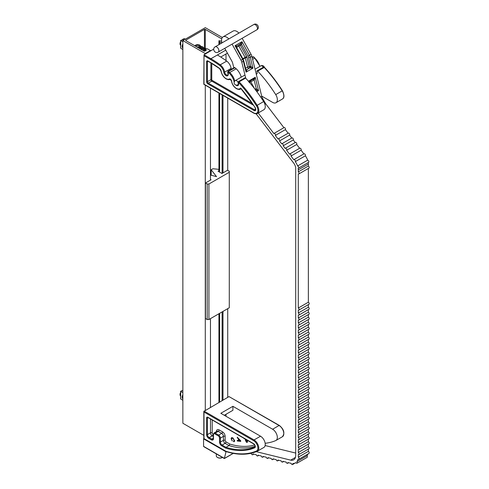 <?xml version="1.0" encoding="UTF-8"?>
<svg xmlns="http://www.w3.org/2000/svg" width="489" height="489" viewBox="0 0 489 489"><rect width="100%" height="100%" fill="white"/><g stroke="black" fill="none" stroke-linecap="round" stroke-linejoin="round"><path stroke-width="0.73" d="M222.348 37.5L205.288 27.653L182.855 40.605L182.855 423.254L203.815 435.357M182.855 40.605L205.288 53.558L205.288 53.992M205.288 85.153L205.288 410.302M205.288 53.558L210.466 50.569L210.466 51.003M210.466 88.142L210.466 180.111M210.466 318.632L210.466 407.306M210.466 50.569L207.507 48.857L205.484 48.49L205.484 50.703M205.484 48.49L205.906 50.465M205.906 49.689L206.144 49.829A0.611 0.355 180 0 1 206.144 50.324L204.854 51.07A0.611 0.355 180 0 1 203.986 51.07L185.869 40.605A0.611 0.355 180 0 1 185.869 40.11L204.433 29.389A0.611 0.355 180 0 1 205.294 29.389L205.294 48.246M221.651 43.081L219.585 41.883L218.944 40.715L221.26 41.1A0.611 0.355 180 0 0 221.627 41.198M221.713 38.869L205.294 29.389M227.727 98.112L227.727 170.349M227.727 308.669L227.727 397.343M218.944 40.715L218.944 44.64M218.944 93.038L218.944 170.74M218.944 313.736L218.944 402.416M219.585 41.883L219.585 44.273M219.585 93.411L219.585 172.122M219.585 313.363L219.585 402.044M238.339 438.859L237.275 437.796L237.275 437.197L240.729 440.772L240.729 441.408L237.275 440.999L237.275 440.4L238.339 440.558L238.406 438.822L237.275 437.796M247.458 440.332L247.428 441.989L246.468 442.343L245.423 440.314L245.423 439.342L244.005 438.34M247.428 441.989L247.183 442.441M232.905 438.456L231.792 438.217L231.505 438.884L232.257 440.999L231.108 438.706L231.499 437.661L232.905 437.893L234.647 440.736L234.274 441.653L233.644 441.695L233.54 441.072L234.249 440.479L232.978 438.419L231.829 438.199M233.54 441.072L234.323 440.442L232.978 438.419M282.177 436.86A6.681 3.857 -120 0 0 282.416 436.738A6.681 3.857 -120 0 0 283.443 431.384A6.681 3.857 -120 0 0 279.078 425.497L272.605 429.232A6.681 3.857 60 0 1 276.97 435.118A6.681 3.857 60 0 1 275.943 440.473A6.681 3.857 60 0 1 275.704 440.595A99.658 57.537 60 0 1 265.154 443.266M272.605 429.232L232.905 406.31L220.826 413.291L260.521 436.206L254.048 439.947A6.681 3.857 60 0 1 258.418 445.834A6.681 3.857 60 0 1 257.391 451.188A6.681 3.857 60 0 1 257.153 451.304A0.611 0.495 66.9 0 1 257.11 451.329L263.864 447.453A6.681 3.857 -120 0 0 264.885 442.099A6.681 3.857 -120 0 0 260.521 436.206M224.274 415.283L232.905 410.302L232.905 406.31M226.004 416.28L226.004 414.287M275.943 440.473L282.416 436.738C285.026 433.12 284.011 429.36 279.384 425.467A0.611 0.355 -60 0 0 279.078 425.497L229.023 396.597L203.815 411.438L203.815 438.7L226.114 451.573M229.023 396.597L279.384 425.467M255.142 446.28A94.774 54.719 60 0 1 229.072 445.589L226.04 447.337A94.774 54.719 -120 0 0 254.885 446.995A1.803 1.039 -120 0 0 254.952 446.958C255.435 446.384 255.032 445.381 253.742 443.963L208.008 417.551A0.611 0.355 120 0 1 207.88 417.276L253.62 443.682A2.408 1.394 60 0 1 255.215 445.882A2.408 1.394 60 0 1 254.738 447.783A95.386 55.068 60 0 1 225.661 448.113L226.04 447.337L222.116 445.076A0.611 0.355 120 0 0 221.688 445.821A3.05 1.76 60 0 1 219.53 442.087L219.53 438.101A1.828 1.057 -120 0 0 218.235 435.858L214.781 433.865A1.828 1.057 -120 0 0 213.491 434.611L213.491 438.596A3.05 1.76 60 0 1 211.334 439.843L208.742 438.346A3.05 1.76 60 0 1 206.584 434.611L206.584 418.022A1.828 1.057 60 0 1 207.88 417.276M216.517 431.536L216.517 431.377A3.649 2.109 60 0 1 219.096 429.886L222.55 431.879A3.649 2.109 60 0 1 225.129 436.353L225.129 440.338A1.21 0.697 180 0 0 223.418 440.338L223.418 436.353L220.392 438.101L220.392 442.087L223.418 440.338A2.439 1.412 60 0 0 225.148 443.327L229.072 445.589L229.83 444.055A93.564 54.016 -120 0 0 254.69 444.947M203.999 438.596L225.955 451.274A99.047 57.182 -120 0 0 256.438 451.017A6.07 3.509 -120 0 0 257.642 446.237A6.07 3.509 -120 0 0 253.62 440.693A0.611 0.355 -60 0 1 254.048 439.947L203.999 411.047L203.999 438.596L203.565 438.847L226.004 451.799L224.365 458.45L233.174 453.37M225.955 451.274L226.431 451.549L225.955 451.274M247.495 441.952L246.535 442.307L245.49 440.277L245.49 439.299L244.005 438.523M246.45 441.775L247.098 441.64L246.523 441.732L247.098 441.64L247.128 440.247L245.82 439.568L246.45 441.775L247.031 441.677L247.061 440.283L245.82 439.568M237.348 437.753L237.348 437.27M240.729 441.359L237.275 440.999M237.348 440.956L237.348 440.412M238.406 438.822L238.339 440.558M240.331 440.858L238.809 439.22L238.736 440.62L240.331 440.858L238.736 439.256M232.324 440.956L231.108 438.706M231.175 438.664L231.535 437.643M234.304 441.628L233.644 441.695M233.718 441.653L233.62 441.09M233.608 441.035L234.323 440.442L233.608 441.035M234.799 67.586A0.88 0.507 -120 0 0 234.359 67.543L227.886 71.284A0.88 0.507 60 0 1 228.326 71.327A0.88 0.507 60 0 1 228.479 71.437L234.952 67.702A0.88 0.507 -120 0 0 234.799 67.586M245.625 78.093L239.158 81.834A100.074 57.781 60 0 1 257.165 105.318L263.638 101.584A100.074 57.781 -120 0 0 245.625 78.093A0.88 0.507 -120 0 0 245.38 77.892A0.88 0.507 -120 0 0 244.94 77.849L238.467 81.59A0.88 0.507 60 0 1 238.907 81.632A0.88 0.507 60 0 1 239.158 81.834L238.314 82.61A3.203 1.852 60 0 1 238.32 85.239A3.203 1.852 60 0 1 236.358 85.422A3.203 1.852 60 0 1 235.759 84.982M256.279 74.206A2.592 1.498 -120 0 0 256.639 74.09A2.592 1.498 -120 0 0 256.927 71.687A0.88 0.507 60 0 1 257.025 70.874A0.88 0.507 60 0 1 257.458 70.917A0.88 0.507 60 0 1 257.709 71.119A100.074 57.781 60 0 1 275.723 94.609L282.196 90.875A100.074 57.781 -120 0 0 264.182 67.384A0.88 0.507 -120 0 0 263.932 67.182A0.88 0.507 -120 0 0 263.492 67.14L257.025 70.874M234.176 82.238A3.203 1.852 60 0 1 234.145 82.103A9.927 5.734 -120 0 0 229.164 73.185A99.463 57.427 -120 0 0 227.941 72.109L227.752 72.348A3.203 1.852 60 0 1 228.051 75.3A3.203 1.852 60 0 1 226.004 75.618A3.203 1.852 60 0 1 223.779 72.231A6.712 3.875 -120 0 0 219.75 65.538A99.463 57.427 -120 0 0 210.466 59.469L203.999 55.734L203.999 54.737L213.699 49.132M261.694 96.088L272.636 102.403A6.681 3.857 -120 0 0 275.973 102.733A6.681 3.857 -120 0 0 275.723 94.609M241.236 77.17A10.538 6.082 -120 0 0 236.181 68.784A100.074 57.781 -120 0 0 234.952 67.702M231.364 69.273A2.592 1.498 60 0 1 231.108 68.393A7.323 4.23 -120 0 0 226.713 61.094A100.074 57.781 -120 0 0 217.373 54.988L225.753 50.147M263.638 101.584A6.681 3.857 60 0 1 263.889 109.713L257.422 113.448A6.681 3.857 60 0 0 257.165 105.318L256.456 105.783A99.463 57.427 -120 0 0 238.553 82.439M241.175 88.497L240.582 88.002A95.801 55.312 60 0 1 255.197 107.757A2.408 1.394 60 0 1 255.661 110.196A2.408 1.394 60 0 1 254.066 110.551L207.88 83.882A1.828 1.057 60 0 1 206.584 81.645L206.584 61.712A1.828 1.057 60 0 1 207.88 60.966L210.466 62.458A95.801 55.312 60 0 1 219.408 68.307A3.05 1.76 60 0 1 221.242 71.345A6.864 3.961 -120 0 0 226.004 78.607A6.864 3.961 -120 0 0 229.396 78.967A1.828 1.057 60 0 1 230.698 79.359A1.828 1.057 60 0 1 231.578 81.033A6.864 3.961 -120 0 0 236.358 88.411A6.864 3.961 -120 0 0 240.582 88.002L241.175 88.497M254.078 113.118A0.611 0.355 -60 0 1 253.773 113.148L203.815 84.304L203.999 54.737L210.9 58.723L217.373 54.988M203.999 55.734L203.999 84.2L253.65 112.867A6.07 3.502 -120 0 0 257.672 111.963A6.07 3.502 -120 0 0 256.456 105.783M226.004 60.581L226.004 53.992M227.428 53.167L220.741 57.024M204.396 446.818L203.565 446.341L203.565 438.847M222.367 457.478A3.172 1.834 180 0 1 222.208 457.582A3.172 1.834 180 0 1 218.277 457.838A3.172 1.834 180 0 1 217.715 457.582A3.172 1.834 180 0 1 217.556 457.478M222.208 457.582L222.446 457.441A3.661 2.115 180 0 1 218.015 457.673A3.661 2.115 180 0 1 217.373 457.38A3.661 2.115 180 0 1 216.297 455.882L216.297 453.89M295.869 462.606L295.442 462.857A14.462 8.35 60 0 0 295.857 462.588A1.222 0.703 -120 0 0 296.994 463.199A1.222 0.703 -120 0 0 297.012 463.187A1.222 0.703 -120 0 0 296.89 461.592L306.97 455.772A14.462 8.35 60 0 0 307.929 454.018M296.89 461.592A14.462 8.35 60 0 0 298.101 459.049A1.222 0.703 -120 0 0 298.877 459.244A1.222 0.703 -120 0 0 298.895 459.238A1.222 0.703 -120 0 0 299.079 458.26A1.222 0.703 -120 0 0 298.284 457.184L308.363 451.365L308.363 449.098M250.637 453.376L251.334 453.541A1.222 0.703 -120 0 0 252.74 454.758A1.222 0.703 -120 0 0 252.758 454.746A1.222 0.703 -120 0 0 252.99 453.951L256.309 454.77A1.222 0.703 -120 0 0 257.715 455.98A1.222 0.703 -120 0 0 257.734 455.968A1.222 0.703 -120 0 0 257.966 455.173L261.285 455.992A1.222 0.703 -120 0 0 262.691 457.203A1.222 0.703 -120 0 0 262.709 457.197A1.222 0.703 -120 0 0 262.941 456.402L266.26 457.215A1.222 0.703 -120 0 0 267.666 458.425A1.222 0.703 -120 0 0 267.685 458.419A1.222 0.703 -120 0 0 267.917 457.625L271.236 458.444A1.222 0.703 -120 0 0 272.648 459.654A1.222 0.703 -120 0 0 272.666 459.642A1.222 0.703 -120 0 0 272.893 458.847L276.218 459.666A1.222 0.703 -120 0 0 277.624 460.876A1.222 0.703 -120 0 0 277.642 460.864A1.222 0.703 -120 0 0 277.874 460.076L281.193 460.889A1.222 0.703 -120 0 0 282.599 462.099A1.222 0.703 -120 0 0 282.618 462.093A1.222 0.703 -120 0 0 282.85 461.298L286.169 462.117A1.222 0.703 -120 0 0 287.575 463.327A1.222 0.703 -120 0 0 287.593 463.315A1.222 0.703 -120 0 0 287.825 462.521L291.034 463.309A14.462 8.35 60 0 0 291.144 463.34A1.222 0.703 -120 0 0 292.556 464.55A1.222 0.703 -120 0 0 292.575 464.538A1.222 0.703 -120 0 0 292.752 463.535A14.462 8.35 60 0 0 295.222 462.979A14.462 8.35 60 0 0 295.442 462.857M298.284 457.184L298.284 454.507A1.222 0.703 -120 0 0 298.877 454.574A1.222 0.703 -120 0 0 298.895 454.568A1.222 0.703 -120 0 0 299.079 453.59A1.222 0.703 -120 0 0 298.284 452.514L298.284 449.525A1.222 0.703 -120 0 0 298.877 449.593A1.222 0.703 -120 0 0 298.895 449.587A1.222 0.703 -120 0 0 299.079 448.609A1.222 0.703 -120 0 0 298.284 447.533L298.284 444.544A1.222 0.703 -120 0 0 298.877 444.611A1.222 0.703 -120 0 0 298.895 444.605A1.222 0.703 -120 0 0 299.079 443.627A1.222 0.703 -120 0 0 298.284 442.551L298.284 439.562A1.222 0.703 -120 0 0 298.877 439.629A1.222 0.703 -120 0 0 298.895 439.617A1.222 0.703 -120 0 0 299.079 438.639A1.222 0.703 -120 0 0 298.284 437.569L298.284 434.574A1.222 0.703 -120 0 0 298.877 434.648A1.222 0.703 -120 0 0 298.895 434.635A1.222 0.703 -120 0 0 299.079 433.657A1.222 0.703 -120 0 0 298.284 432.582L298.284 429.593A1.222 0.703 -120 0 0 298.877 429.666A1.222 0.703 -120 0 0 298.895 429.654A1.222 0.703 -120 0 0 299.079 428.676A1.222 0.703 -120 0 0 298.284 427.6L298.284 424.611A1.222 0.703 -120 0 0 298.877 424.684A1.222 0.703 -120 0 0 298.895 424.672A1.222 0.703 -120 0 0 299.079 423.694A1.222 0.703 -120 0 0 298.284 422.618L298.284 419.629A1.222 0.703 -120 0 0 298.877 419.703A1.222 0.703 -120 0 0 298.895 419.69A1.222 0.703 -120 0 0 299.079 418.712A1.222 0.703 -120 0 0 298.284 417.637L298.284 414.648A1.222 0.703 -120 0 0 298.877 414.721A1.222 0.703 -120 0 0 298.895 414.709A1.222 0.703 -120 0 0 299.079 413.731A1.222 0.703 -120 0 0 298.284 412.655L298.284 409.666A1.222 0.703 -120 0 0 298.877 409.733A1.222 0.703 -120 0 0 298.895 409.727A1.222 0.703 -120 0 0 299.079 408.749A1.222 0.703 -120 0 0 298.284 407.673L298.284 404.684A1.222 0.703 -120 0 0 298.877 404.751A1.222 0.703 -120 0 0 298.895 404.745A1.222 0.703 -120 0 0 299.079 403.767A1.222 0.703 -120 0 0 298.284 402.691L298.284 399.702A1.222 0.703 -120 0 0 298.877 399.77A1.222 0.703 -120 0 0 298.895 399.764A1.222 0.703 -120 0 0 299.079 398.786A1.222 0.703 -120 0 0 298.284 397.71L298.284 394.721A1.222 0.703 -120 0 0 298.877 394.788A1.222 0.703 -120 0 0 298.895 394.776A1.222 0.703 -120 0 0 299.079 393.798A1.222 0.703 -120 0 0 298.284 392.728L298.284 389.733A1.222 0.703 -120 0 0 298.877 389.806A1.222 0.703 -120 0 0 298.895 389.794A1.222 0.703 -120 0 0 299.079 388.816A1.222 0.703 -120 0 0 298.284 387.74L298.284 384.751A1.222 0.703 -120 0 0 298.877 384.825A1.222 0.703 -120 0 0 298.895 384.812A1.222 0.703 -120 0 0 299.079 383.834A1.222 0.703 -120 0 0 298.284 382.759L298.284 379.77A1.222 0.703 -120 0 0 298.877 379.843A1.222 0.703 -120 0 0 298.895 379.831A1.222 0.703 -120 0 0 299.079 378.853A1.222 0.703 -120 0 0 298.284 377.777L298.284 374.788A1.222 0.703 -120 0 0 298.877 374.861A1.222 0.703 -120 0 0 298.895 374.849A1.222 0.703 -120 0 0 299.079 373.871A1.222 0.703 -120 0 0 298.284 372.795L298.284 369.806A1.222 0.703 -120 0 0 298.877 369.88A1.222 0.703 -120 0 0 298.895 369.867A1.222 0.703 -120 0 0 299.079 368.889A1.222 0.703 -120 0 0 298.284 367.814L298.284 364.825A1.222 0.703 -120 0 0 298.877 364.892A1.222 0.703 -120 0 0 298.895 364.886A1.222 0.703 -120 0 0 299.079 363.908A1.222 0.703 -120 0 0 298.284 362.832L298.284 359.843A1.222 0.703 -120 0 0 298.877 359.91A1.222 0.703 -120 0 0 298.895 359.904A1.222 0.703 -120 0 0 299.079 358.926A1.222 0.703 -120 0 0 298.284 357.85L298.284 354.861A1.222 0.703 -120 0 0 298.877 354.928A1.222 0.703 -120 0 0 298.895 354.922A1.222 0.703 -120 0 0 299.079 353.944A1.222 0.703 -120 0 0 298.284 352.869L298.284 349.879A1.222 0.703 -120 0 0 298.877 349.947A1.222 0.703 -120 0 0 298.895 349.935A1.222 0.703 -120 0 0 299.079 348.957A1.222 0.703 -120 0 0 298.284 347.881L298.284 344.892A1.222 0.703 -120 0 0 298.877 344.965A1.222 0.703 -120 0 0 298.895 344.953A1.222 0.703 -120 0 0 299.079 343.975A1.222 0.703 -120 0 0 298.284 342.899L298.284 339.91A1.222 0.703 -120 0 0 298.877 339.983A1.222 0.703 -120 0 0 298.895 339.971A1.222 0.703 -120 0 0 299.079 338.993A1.222 0.703 -120 0 0 298.284 337.917L298.284 334.928A1.222 0.703 -120 0 0 298.877 335.002A1.222 0.703 -120 0 0 298.895 334.989A1.222 0.703 -120 0 0 299.079 334.011A1.222 0.703 -120 0 0 298.284 332.936L298.284 329.947A1.222 0.703 -120 0 0 298.877 330.02A1.222 0.703 -120 0 0 298.895 330.008A1.222 0.703 -120 0 0 299.079 329.03A1.222 0.703 -120 0 0 298.284 327.954L298.284 324.965A1.222 0.703 -120 0 0 298.877 325.032A1.222 0.703 -120 0 0 298.895 325.026A1.222 0.703 -120 0 0 299.079 324.048A1.222 0.703 -120 0 0 298.284 322.972L298.284 319.983A1.222 0.703 -120 0 0 298.877 320.05A1.222 0.703 -120 0 0 298.895 320.044A1.222 0.703 -120 0 0 299.079 319.066A1.222 0.703 -120 0 0 298.284 317.991L298.284 315.002A1.222 0.703 -120 0 0 298.877 315.069A1.222 0.703 -120 0 0 298.895 315.063A1.222 0.703 -120 0 0 299.079 314.085A1.222 0.703 -120 0 0 298.284 313.009L298.284 310.02A1.222 0.703 -120 0 0 298.877 310.087A1.222 0.703 -120 0 0 298.895 310.075A1.222 0.703 -120 0 0 299.079 309.103A1.222 0.703 -120 0 0 298.284 308.027L308.363 302.208L308.363 168.454M298.284 308.027L298.284 173.858A1.222 0.703 -120 0 0 298.877 173.931A1.222 0.703 -120 0 0 298.895 173.919A1.222 0.703 -120 0 0 299.079 172.941A1.222 0.703 -120 0 0 298.284 171.865L308.363 166.046L308.363 164.047L298.284 169.866L298.284 171.865M298.284 169.866A9.517 5.495 60 0 0 298.143 168.192A1.222 0.703 -120 0 0 298.504 168.167A1.222 0.703 -120 0 0 298.522 168.155A1.222 0.703 -120 0 0 298.626 166.957A1.222 0.703 -120 0 0 297.575 165.991L307.654 160.172A9.517 5.495 60 0 0 305.344 155.82L295.264 161.639A9.517 5.495 60 0 1 297.575 165.991M256.285 451.671L290.698 460.137A9.762 5.636 -120 0 0 293.522 459.911A9.762 5.636 -120 0 0 293.675 459.831A9.762 5.636 -120 0 0 295.698 455.357L295.698 168.375A5.856 3.38 -120 0 0 293.779 163.228L256.12 113.809M233.834 67.849L232.672 63.167A4.884 2.818 -120 0 0 231.914 61.253L224.751 48.338M242.153 38.289L251.095 54.413A4.884 2.818 60 0 1 251.853 56.327L261.768 96.382A4.884 2.818 -120 0 0 262.593 98.405L265.674 103.76L264.873 104.224M232.073 44.108L241.016 60.233A4.884 2.818 60 0 1 241.774 62.146L245.759 78.24M308.363 304.61L308.363 307.19L298.284 313.009M308.363 309.592L308.363 312.171L298.284 317.991M308.363 314.574L308.363 317.153L298.284 322.972M308.363 319.555L308.363 322.135L298.284 327.954M308.363 324.543L308.363 327.117L298.284 332.936M308.363 329.525L308.363 332.098L298.284 337.917M308.363 334.507L308.363 337.08L298.284 342.899M308.363 339.488L308.363 342.062L298.284 347.881M308.363 344.47L308.363 347.049L298.284 352.869M308.363 349.452L308.363 352.031L298.284 357.85M308.363 354.433L308.363 357.013L298.284 362.832M308.363 359.415L308.363 361.994L298.284 367.814M308.363 364.397L308.363 366.976L298.284 372.795M308.363 369.384L308.363 371.958L298.284 377.777M308.363 374.366L308.363 376.94L298.284 382.759M308.363 379.348L308.363 381.921L298.284 387.74M308.363 384.33L308.363 386.903L298.284 392.728M308.363 389.311L308.363 391.891L298.284 397.71M308.363 394.293L308.363 396.872L298.284 402.691M308.363 399.275L308.363 401.854L298.284 407.673M308.363 404.256L308.363 406.836L298.284 412.655M308.363 409.244L308.363 411.817L298.284 417.637M308.363 414.226L308.363 416.799L298.284 422.618M308.363 419.207L308.363 421.781L298.284 427.6M308.363 424.189L308.363 426.763L298.284 432.582M308.363 429.171L308.363 431.75L298.284 437.569M308.363 434.153L308.363 436.732L298.284 442.551M308.363 439.134L308.363 441.714L298.284 447.533M308.363 444.116L308.363 446.695L298.284 452.514M303.871 153.888L301.077 150.221L290.998 156.04L293.81 159.732A1.222 0.703 -120 0 1 293.926 159.628A1.222 0.703 -120 0 1 295.081 160.221A1.222 0.703 -120 0 1 295.264 161.639M299.604 148.289L296.695 144.469L286.615 150.288L289.543 154.133A1.222 0.703 -120 0 1 289.659 154.029A1.222 0.703 -120 0 1 290.814 154.622A1.222 0.703 -120 0 1 290.998 156.04M295.222 142.537L293.266 139.964L283.186 145.783L285.16 148.381A1.222 0.703 -120 0 1 285.276 148.277A1.222 0.703 -120 0 1 286.426 148.87A1.222 0.703 -120 0 1 286.615 150.288M291.786 138.032L289.58 135.135L279.5 140.954L281.725 143.876A1.222 0.703 -120 0 1 281.847 143.772A1.222 0.703 -120 0 1 282.997 144.365A1.222 0.703 -120 0 1 283.186 145.783M288.107 133.204L285.387 129.628L275.307 135.447L278.045 139.041A1.222 0.703 -120 0 1 278.162 138.943A1.222 0.703 -120 0 1 279.317 139.536A1.222 0.703 -120 0 1 279.5 140.954M222 42.879A7.323 4.23 60 0 1 223.076 36.858A7.323 4.23 60 0 1 228.828 38.937M223.076 36.858L233.155 31.039A7.323 4.23 60 0 1 238.907 33.118M258.198 112.996L273.852 133.54A1.222 0.703 -120 0 1 273.968 133.436A1.222 0.703 -120 0 1 275.118 134.029A1.222 0.703 -120 0 1 275.307 135.447M265.674 103.76L283.913 127.696M308.247 162.544A9.517 5.495 60 0 1 308.363 164.047M265.13 445.546L295.698 453.065M307.074 457.38A1.222 0.703 -120 0 0 307.092 457.368A1.222 0.703 -120 0 0 306.97 455.772M285.387 129.628A1.222 0.703 -120 0 0 285.197 128.21A1.222 0.703 -120 0 0 284.048 127.617A1.222 0.703 -120 0 0 283.932 127.721M289.58 135.135A1.222 0.703 -120 0 0 289.396 133.717A1.222 0.703 -120 0 0 288.241 133.124A1.222 0.703 -120 0 0 288.125 133.222M293.266 139.964A1.222 0.703 -120 0 0 293.076 138.546A1.222 0.703 -120 0 0 291.927 137.953A1.222 0.703 -120 0 0 291.805 138.057M296.695 144.469A1.222 0.703 -120 0 0 296.505 143.051A1.222 0.703 -120 0 0 295.356 142.458A1.222 0.703 -120 0 0 295.24 142.562M301.077 150.221A1.222 0.703 -120 0 0 300.894 148.803A1.222 0.703 -120 0 0 299.739 148.21A1.222 0.703 -120 0 0 299.623 148.314M305.344 155.82A1.222 0.703 -120 0 0 305.16 154.402A1.222 0.703 -120 0 0 304.005 153.809A1.222 0.703 -120 0 0 303.889 153.913M298.522 168.155L308.602 162.336A1.222 0.703 -120 0 0 308.602 162.336A1.222 0.703 -120 0 0 308.706 161.138A1.222 0.703 -120 0 0 307.654 160.172M308.956 168.112A1.222 0.703 -120 0 0 308.975 168.1A1.222 0.703 -120 0 0 309.158 167.122A1.222 0.703 -120 0 0 308.363 166.046M308.956 304.268A1.222 0.703 -120 0 0 308.975 304.256A1.222 0.703 -120 0 0 309.158 303.278A1.222 0.703 -120 0 0 308.363 302.208M308.956 309.25A1.222 0.703 -120 0 0 308.975 309.244A1.222 0.703 -120 0 0 309.158 308.266A1.222 0.703 -120 0 0 308.363 307.19M308.956 314.231A1.222 0.703 -120 0 0 308.975 314.225A1.222 0.703 -120 0 0 309.158 313.247A1.222 0.703 -120 0 0 308.363 312.171M308.956 319.213A1.222 0.703 -120 0 0 308.975 319.207A1.222 0.703 -120 0 0 309.158 318.229A1.222 0.703 -120 0 0 308.363 317.153M308.956 324.201A1.222 0.703 -120 0 0 308.975 324.189A1.222 0.703 -120 0 0 309.158 323.211A1.222 0.703 -120 0 0 308.363 322.135M308.956 329.183A1.222 0.703 -120 0 0 308.975 329.17A1.222 0.703 -120 0 0 309.158 328.192A1.222 0.703 -120 0 0 308.363 327.117M308.956 334.164A1.222 0.703 -120 0 0 308.975 334.152A1.222 0.703 -120 0 0 309.158 333.174A1.222 0.703 -120 0 0 308.363 332.098M308.956 339.146A1.222 0.703 -120 0 0 308.975 339.134A1.222 0.703 -120 0 0 309.158 338.156A1.222 0.703 -120 0 0 308.363 337.08M308.956 344.128A1.222 0.703 -120 0 0 308.975 344.115A1.222 0.703 -120 0 0 309.158 343.137A1.222 0.703 -120 0 0 308.363 342.062M308.956 349.109A1.222 0.703 -120 0 0 308.975 349.097A1.222 0.703 -120 0 0 309.158 348.119A1.222 0.703 -120 0 0 308.363 347.049M308.956 354.091A1.222 0.703 -120 0 0 308.975 354.085A1.222 0.703 -120 0 0 309.158 353.107A1.222 0.703 -120 0 0 308.363 352.031M308.956 359.073A1.222 0.703 -120 0 0 308.975 359.067A1.222 0.703 -120 0 0 309.158 358.089A1.222 0.703 -120 0 0 308.363 357.013M308.956 364.054A1.222 0.703 -120 0 0 308.975 364.048A1.222 0.703 -120 0 0 309.158 363.07A1.222 0.703 -120 0 0 308.363 361.994M308.956 369.042A1.222 0.703 -120 0 0 308.975 369.03A1.222 0.703 -120 0 0 309.158 368.052A1.222 0.703 -120 0 0 308.363 366.976M308.956 374.024A1.222 0.703 -120 0 0 308.975 374.012A1.222 0.703 -120 0 0 309.158 373.034A1.222 0.703 -120 0 0 308.363 371.958M308.956 379.006A1.222 0.703 -120 0 0 308.975 378.993A1.222 0.703 -120 0 0 309.158 378.015A1.222 0.703 -120 0 0 308.363 376.94M308.956 383.987A1.222 0.703 -120 0 0 308.975 383.975A1.222 0.703 -120 0 0 309.158 382.997A1.222 0.703 -120 0 0 308.363 381.921M308.956 388.969A1.222 0.703 -120 0 0 308.975 388.957A1.222 0.703 -120 0 0 309.158 387.979A1.222 0.703 -120 0 0 308.363 386.903M308.956 393.951A1.222 0.703 -120 0 0 308.975 393.945A1.222 0.703 -120 0 0 309.158 392.967A1.222 0.703 -120 0 0 308.363 391.891M308.956 398.932A1.222 0.703 -120 0 0 308.975 398.926A1.222 0.703 -120 0 0 309.158 397.948A1.222 0.703 -120 0 0 308.363 396.872M308.956 403.914A1.222 0.703 -120 0 0 308.975 403.908A1.222 0.703 -120 0 0 309.158 402.93A1.222 0.703 -120 0 0 308.363 401.854M308.956 408.902A1.222 0.703 -120 0 0 308.975 408.89A1.222 0.703 -120 0 0 309.158 407.912A1.222 0.703 -120 0 0 308.363 406.836M308.956 413.883A1.222 0.703 -120 0 0 308.975 413.871A1.222 0.703 -120 0 0 309.158 412.893A1.222 0.703 -120 0 0 308.363 411.817M308.956 418.865A1.222 0.703 -120 0 0 308.975 418.853A1.222 0.703 -120 0 0 309.158 417.875A1.222 0.703 -120 0 0 308.363 416.799M308.956 423.847A1.222 0.703 -120 0 0 308.975 423.835A1.222 0.703 -120 0 0 309.158 422.857A1.222 0.703 -120 0 0 308.363 421.781M308.956 428.829A1.222 0.703 -120 0 0 308.975 428.816A1.222 0.703 -120 0 0 309.158 427.838A1.222 0.703 -120 0 0 308.363 426.763M308.956 433.81A1.222 0.703 -120 0 0 308.975 433.798A1.222 0.703 -120 0 0 309.158 432.82A1.222 0.703 -120 0 0 308.363 431.75M308.956 438.792A1.222 0.703 -120 0 0 308.975 438.786A1.222 0.703 -120 0 0 309.158 437.808A1.222 0.703 -120 0 0 308.363 436.732M308.956 443.774A1.222 0.703 -120 0 0 308.975 443.767A1.222 0.703 -120 0 0 309.158 442.789A1.222 0.703 -120 0 0 308.363 441.714M308.956 448.755A1.222 0.703 -120 0 0 308.975 448.749A1.222 0.703 -120 0 0 309.158 447.771A1.222 0.703 -120 0 0 308.363 446.695M308.956 453.425A1.222 0.703 -120 0 0 308.975 453.419A1.222 0.703 -120 0 0 309.158 452.441A1.222 0.703 -120 0 0 308.363 451.365M245.588 68.283L247.617 67.109A1.222 0.446 166.1 0 1 249.298 66.767L250.105 66.357A2.439 1.412 60 0 1 250.741 66.284L252.966 68.154L250.148 67.885A1.222 0.703 -120 0 0 249.83 67.922L246.193 69.976A1.222 0.892 100.9 0 0 246.701 69.878C247.098 70.11 246.89 70.862 246.065 72.14L246.004 69.958L243.73 60.777A1.222 0.446 166.1 0 1 243.363 61.229L241.774 62.146M236.468 47.653C236.719 47.354 236.248 46.706 235.05 45.697L236.743 46.088L240.233 44.077A1.222 0.996 63 0 0 240.221 44.083L241.957 41.712L241.645 44.664L240.392 45.306L246.627 56.553L245.136 57.372L238.901 46.125L236.609 47.445M248.326 81.266L249.665 81.272A1.222 1.192 67.3 0 0 249.103 81.987M253.436 79.096L249.659 81.278L253.436 79.096L255.227 77.28L254.146 80.055A1.222 0.996 63 0 0 252.911 79.395M254.989 89.206L255.674 88.857A2.439 1.412 60 0 1 256.309 88.784L258.534 90.648L255.716 90.386M254.463 79.646A1.222 0.648 61.9 0 0 253.461 79.084M210.466 179.42L211.071 179.763L205.466 183.002L205.466 318.522L207.195 319.525L207.195 184.005L208.919 184.005L229.286 172.244L229.286 171.248L227.556 170.245L221.951 173.485L218.07 171.242L219.585 170.368M205.466 183.002L207.195 184.005M208.919 184.005L208.919 319.525L229.286 307.764L229.286 172.244M218.944 169.756L218.07 169.249L212.898 168.754L211.175 169.75L216.511 176.627L210.466 175.062M208.919 319.525L207.195 319.525M211.175 169.75L211.175 175.245M180.63 45.116A2.433 1.406 -60 0 1 180.025 43.949A2.433 1.406 -60 0 1 180.63 42.091M180.63 41.858A1.858 1.076 120 0 0 180.025 43.484L180.025 43.949M180.63 43.857A2.439 1.412 120 0 0 180.594 44.285A2.439 1.412 120 0 0 180.63 44.67M200.624 48.912L200.496 48.277L199.17 48.289A4.279 2.469 -60 0 1 199.255 48.295A4.279 2.469 -60 0 1 200.411 49.004M198.974 47.396L200.496 48.277M196.572 46.791L198.161 46.932M180.63 395.876A2.433 1.406 -60 0 1 180.025 394.709A2.433 1.406 -60 0 1 180.63 392.85M180.63 392.618A1.858 1.076 120 0 0 180.025 394.244L180.025 394.709M180.63 394.617A2.439 1.412 120 0 0 180.594 395.045A2.439 1.412 120 0 0 180.63 395.43M182.654 44.316A3.949 2.28 120 0 0 182.752 48.056M182.855 47.305L182.366 47.023L182.855 48.252M182.855 45.214L182.366 47.023M182.855 394.672A3.949 2.28 120 0 0 182.195 397.624A3.949 2.28 120 0 0 182.697 398.761M182.855 395.852L182.855 396.597M182.855 399.379L182.611 396.457M183.919 39.988L182.862 39.212L184.31 38.6L185.392 39.138M182.862 40.196L182.862 39.212M182.855 41.834L180.716 40.453L182.171 39.841L183.228 40.391M180.716 40.453L180.71 48.197L182.855 49.609M182.855 392.594L180.71 391.438L181.755 390.613L182.855 390.955M180.716 391.212L180.71 398.957L182.855 400.369M206.144 50.324L206.144 49.829M185.869 40.11L185.869 40.605M204.433 50.116L204.433 29.389M205.294 49.169L205.294 49.78M222.116 400.583L222.116 311.903M222.116 173.387L222.116 94.872M222.984 95.367L222.984 172.886M222.984 311.407L222.984 400.088M225.129 440.338A1.229 0.709 -120 0 0 226.004 441.842L229.83 444.055M212.189 419.965L212.189 432.863A1.229 0.709 -120 0 0 213.057 434.373L213.308 434.513M225.661 448.113L221.688 445.821M253.62 440.693L203.999 412.044M226.004 441.842A1.21 0.697 120 0 1 225.148 443.327L222.116 445.076A2.439 1.412 -120 0 1 220.392 442.087A0.611 0.355 180 0 1 219.53 442.087M225.129 436.353A1.21 0.697 0 0 0 223.418 436.353A2.439 1.412 -120 0 0 221.694 433.364L218.669 435.106A2.439 1.412 60 0 1 220.392 438.101A0.611 0.355 180 0 1 219.53 438.101M222.55 431.879A1.21 0.697 -60 0 1 221.694 433.364L218.241 431.365L215.215 433.113L218.669 435.106A0.611 0.355 120 0 0 218.235 435.858M219.096 429.886A1.21 0.697 -60 0 1 218.241 431.365A2.439 1.412 -120 0 0 217.024 431.249L213.993 432.997A2.439 1.412 60 0 1 215.215 433.113A0.611 0.355 120 0 0 214.781 433.865M213.308 438.199L211.761 439.098A2.439 1.412 -120 0 0 212.984 439.214L213.308 438.346A0.611 0.355 0 0 0 213.491 438.596M213.308 436.494L212.202 435.852L209.176 437.6L211.761 439.098A0.611 0.355 120 0 0 211.334 439.843M213.057 434.373A1.21 0.697 -60 0 1 212.202 435.852A2.439 1.412 60 0 1 210.478 432.863L207.446 434.611A2.439 1.412 -120 0 0 209.176 437.6A0.611 0.355 -60 0 0 208.742 438.346M208.131 417.624L207.446 418.022L207.446 434.611A0.611 0.355 0 0 1 206.584 434.611M212.189 432.863A1.21 0.697 0 0 0 210.478 432.863L210.478 418.981M208.008 417.551L207.703 417.465A1.222 0.703 -120 0 0 207.446 418.022A0.611 0.355 -0 0 1 206.584 418.022M254.983 446.934L254.885 446.995A0.611 0.495 -113.1 0 0 254.738 447.783M213.491 434.11A0.611 0.355 0 0 0 213.491 434.611M256.438 451.017A0.611 0.495 66.9 0 0 257.11 451.329C248.051 455.118 237.733 455.21 226.162 451.591M257.709 71.119L264.457 67.329L263.492 67.14M253.834 57.158L253.51 56.987A0.88 0.507 -120 0 0 253.351 56.877A0.88 0.507 -120 0 0 252.917 56.834L252.098 57.305M223.779 72.231L224.634 72.127A2.592 1.498 -120 0 0 226.431 74.872A2.592 1.498 -120 0 0 227.727 75C228.18 75.043 228.149 74.169 227.636 72.372L227.727 72.293M227.941 72.109L228.479 71.437A100.074 57.781 60 0 1 229.708 72.525L236.181 68.784M221.169 71.003L221.242 71.345M231.505 80.679L231.578 81.033M252.593 59.31L254.732 58.075A100.074 57.781 -120 0 0 253.51 56.987L252.208 57.739M259.793 66.455A10.538 6.082 -120 0 0 254.732 58.075L260.001 66.339M275.973 102.733L282.446 98.998A6.681 3.857 -120 0 0 282.196 90.875L282.342 90.838M237.544 84.921A2.592 1.498 -120 0 0 238.088 84.805C238.479 84.756 238.51 84.016 238.174 82.586L238.314 82.61M229.164 73.185L229.708 72.525A10.538 6.082 60 0 1 234.793 81.015M210.466 59.469A0.611 0.355 -60 0 1 210.9 58.723A100.074 57.781 60 0 1 220.239 64.829A7.323 4.23 60 0 1 224.634 72.127L231.108 68.393M219.75 65.538L220.239 64.829L226.713 61.094M241.004 88.674A7.476 4.315 60 0 1 240.527 89.029L241.053 88.729M255.588 109.175L254.5 109.805A1.803 1.039 -120 0 0 255.399 109.891C255.741 110.123 255.643 109.438 255.111 107.831L255.197 107.757M253.418 105.196L211.761 81.143L208.308 83.136L254.5 109.805A0.611 0.355 -60 0 0 254.066 110.551M211.761 63.423L211.761 79.652A0.611 0.355 -120 0 0 212.195 80.398A0.611 0.355 -60 0 1 211.761 81.143A1.222 0.703 60 0 1 210.9 79.652L207.446 81.645A1.222 0.703 -120 0 0 208.308 83.136A0.611 0.355 -60 0 0 207.88 83.882M211.761 79.652A0.611 0.355 180 0 0 210.9 79.652L210.9 62.916M208.131 61.321L207.446 61.712L207.446 81.645A0.611 0.355 0 0 1 206.584 81.645M207.88 60.966A0.611 0.355 120 0 0 208.008 61.247L207.703 61.156A1.222 0.703 -120 0 0 207.446 61.712A0.611 0.355 -0 0 1 206.584 61.712M212.195 80.398L252.348 103.576M255.344 107.714L240.771 88.399M240.527 89.029C239.744 89.683 238.394 89.566 236.487 88.692C233.754 86.895 232.061 84.285 231.407 80.868L230.123 79.249A0.611 0.501 -119 0 1 229.396 78.967M230.123 79.249C229.365 79.872 228.033 79.75 226.126 78.888C223.442 77.128 221.761 74.566 221.071 71.192L219.408 68.307M210.466 62.458A0.611 0.355 120 0 0 210.594 62.739L208.008 61.247M227.752 72.348L227.886 71.284M238.29 82.452L238.467 81.59M257.422 113.448C256.664 114.035 255.447 113.931 253.773 113.148A0.611 0.355 -60 0 1 253.65 112.867M255.05 58.24L253.657 56.846L252.917 56.834M203.565 446.341L224.378 458.358M215.081 46.889A3.05 1.76 60 0 1 215.209 46.797A3.05 1.76 60 0 1 215.258 46.773A3.05 1.76 60 0 1 218.283 48.6A3.05 1.76 60 0 1 218.259 52.085A3.05 1.76 60 0 1 218.216 52.109M256.792 29.835A3.05 1.76 -120 0 0 256.841 29.811A3.05 1.76 -120 0 0 256.859 26.327A3.05 1.76 -120 0 0 253.834 24.499A3.05 1.76 -120 0 0 253.791 24.523A3.05 1.76 -120 0 0 253.742 24.554M235.246 80.642A2.439 1.412 60 0 1 235.356 80.569A2.439 1.412 60 0 1 235.392 80.551A2.439 1.412 60 0 1 237.831 82.042A2.439 1.412 60 0 1 237.795 84.793A2.439 1.412 60 0 1 237.758 84.817M263.253 67.28A2.439 1.412 -120 0 0 260.845 65.85A2.439 1.412 -120 0 0 260.808 65.868A2.439 1.412 -120 0 0 260.771 65.893M236.762 46.076L236.456 47.17L243.039 59.041L242.605 59.316L235.05 45.697L241.957 41.712L249.506 55.33A4.884 2.818 60 0 1 250.27 57.244L252.966 68.154L246.065 72.14L243.363 61.229A4.884 2.818 -120 0 0 242.605 59.316L241.016 60.233M251.095 54.413L248.015 56.149L241.645 44.664A1.222 0.996 63 0 0 240.233 44.077M251.853 56.327L250.27 57.244A1.222 0.446 166.1 0 1 248.589 57.58A3.661 2.115 -120 0 0 248.015 56.149M261.768 96.382L260.643 97.03M248.43 81.205L255.227 77.28L258.534 90.648L256.823 91.639M262.593 98.405L261.859 98.833M295.429 457.404L290.698 460.137M240.197 44.096L236.774 46.07M242.85 58.692L245.136 57.372A1.222 0.703 60 0 1 245.325 57.849L243.094 59.138M247.012 57.506L249.298 66.767A1.222 0.996 63 0 1 249.029 68.332A1.222 0.703 60 0 1 247.807 67.586A1.222 0.703 60 0 1 247.617 67.109L245.325 57.849A1.222 0.446 -13.9 0 1 247.012 57.506A2.439 1.412 -120 0 0 246.627 56.553M246.315 69.951L249.83 67.922A1.222 0.996 63 0 0 250.105 66.357M250.148 67.885A1.222 0.892 100.9 0 0 250.741 66.284L248.589 57.58M255.833 90.312A1.222 0.892 100.9 0 0 256.309 88.784L254.146 80.055L250.753 81.785L254.567 88.662M249.922 81.125A1.222 0.996 63 0 1 250.753 81.785L249.512 82.458M239.268 44.627A1.222 0.996 63 0 1 240.392 45.306L238.901 46.125A1.222 0.703 60 0 1 238.748 44.933M246.236 69.982A1.222 0.996 63 0 0 246.383 69.915A1.222 0.703 60 0 1 246.701 69.878M255.698 90.135A1.222 0.996 63 0 0 255.674 88.857M213.308 438.346L213.308 434.36L213.993 432.997M219.482 68.552L210.594 62.739M264.457 67.329C271.016 74.42 277.006 82.231 282.428 90.758C284.433 95.104 284.439 97.849 282.446 98.998M233.296 453.389L224.365 458.548L203.809 446.677M217.715 457.582L217.373 457.38M205.484 49.725L203.387 50.722M205.759 48.539L203.754 47.873L200.453 49.028M204.365 50.147L204.084 48.68M203.724 47.873L202.403 46.571L199.799 46.29L197.519 47.335M201.431 48.454L201.15 46.981M200.79 46.18L199.457 44.872L196.841 44.603L194.585 45.642M205.484 50.532L204.17 51.143M205.484 49.328L204.598 48.796L201.205 49.462M203.601 50.575L203.253 48.686M202.843 47.965L200.765 46.962L198.271 47.769M200.667 48.882L200.319 46.993M199.909 46.266L197.898 45.269L195.337 46.076M218.125 52.158L256.841 29.811C260.234 27.971 257.312 22.598 253.925 24.45L215.209 46.797C211.816 48.637 214.738 54.01 218.125 52.158M244.965 75.019L235.356 80.569A2.439 2.439 0 0 0 234.427 83.845A2.439 2.439 0 0 0 237.795 84.793L238.339 84.481M264.353 67.231A2.439 2.439 0 0 0 260.808 65.868L255.044 69.2M257 73.705L256.26 74.132M284.048 127.617L273.968 133.436M288.241 133.124L278.162 138.943M291.927 137.953L281.847 143.772M295.356 142.458L285.276 148.277M299.739 148.21L289.659 154.029M304.005 153.809L293.926 159.628M308.975 168.1L298.895 173.919M308.975 448.749L298.895 454.568M308.975 443.767L298.895 449.587M308.975 438.786L298.895 444.605M308.975 433.798L298.895 439.617M308.975 428.816L298.895 434.635M308.975 423.835L298.895 429.654M308.975 418.853L298.895 424.672M308.975 413.871L298.895 419.69M308.975 408.89L298.895 414.709M308.975 403.908L298.895 409.727M308.975 398.926L298.895 404.745M308.975 393.945L298.895 399.764M308.975 388.957L298.895 394.776M308.975 383.975L298.895 389.794M308.975 378.993L298.895 384.812M308.975 374.012L298.895 379.831M308.975 369.03L298.895 374.849M308.975 364.048L298.895 369.867M308.975 359.067L298.895 364.886M308.975 354.085L298.895 359.904M308.975 349.097L298.895 354.922M308.975 344.115L298.895 349.935M308.975 339.134L298.895 344.953M308.975 334.152L298.895 339.971M308.975 329.17L298.895 334.989M308.975 324.189L298.895 330.008M308.975 319.207L298.895 325.026M308.975 314.225L298.895 320.044M308.975 309.244L298.895 315.063M308.975 304.256L298.895 310.075M243.039 59.041L243.73 60.777M249.115 82.549L249.659 81.278M295.882 462.631L292.575 464.538M288.626 462.722L287.593 463.315M283.651 461.494L282.618 462.093M278.675 460.271L277.642 460.864M273.699 459.049L272.666 459.642M268.718 457.82L267.685 458.419M263.742 456.598L262.709 457.197M258.767 455.375L257.734 455.968M253.791 454.147L252.758 454.746M308.975 453.419L298.895 459.238M307.092 457.368L297.012 463.187M182.776 39.328L182.776 40.153M180.63 40.569L180.63 48.069M182.776 390.088L182.776 390.913M180.63 391.328L180.63 398.828"/></g></svg>
